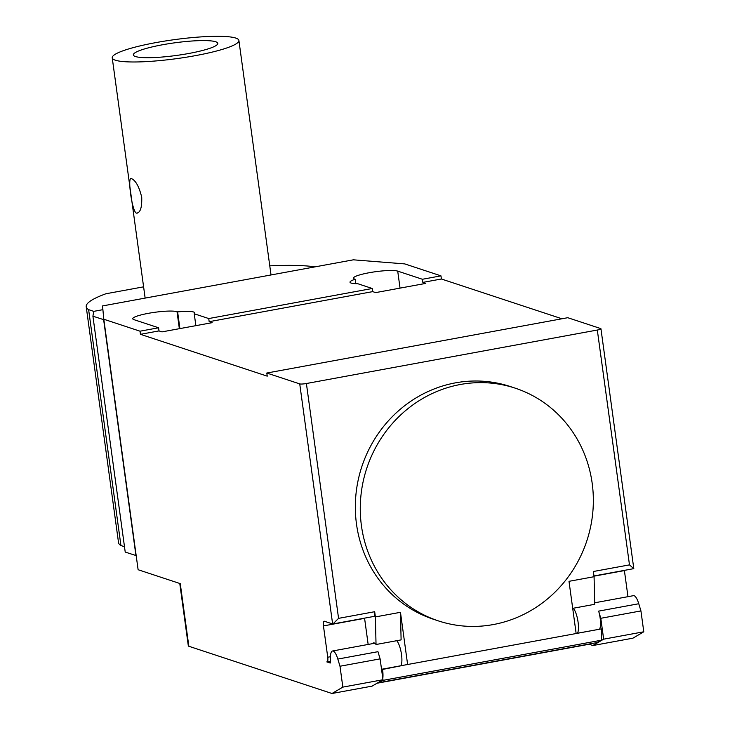 <?xml version="1.0" encoding="UTF-8"?>
<svg xmlns="http://www.w3.org/2000/svg" width="730" height="730" viewBox="0 0 730 730"><rect width="100%" height="100%" fill="white"/><g stroke="black" fill="none" stroke-linecap="round" stroke-linejoin="round"><path stroke-width="1.09" d="M115.376 60.207A63.93 9.563 -7.8 0 0 186.214 57.223A63.93 9.563 -7.8 0 0 238.902 40.46A63.93 9.563 -7.8 0 0 235.754 38.069A63.93 9.563 -7.8 0 0 164.925 41.053A63.93 9.563 -7.8 0 0 112.228 57.816A63.93 9.563 -7.8 0 0 115.376 60.207M131.61 178.668C135.807 180.638 139.184 186.834 141.72 197.255C142.049 207.758 140.251 213.041 136.328 213.105C131.975 211.399 126.965 174.826 131.61 178.668L130.843 178.585M137.204 213.169L136.328 213.105M215.697 41.765A42.614 6.369 172.2 0 1 217.786 43.353A42.614 6.369 172.2 0 1 182.664 54.531A42.614 6.369 172.2 0 1 135.442 56.52A42.614 6.369 172.2 0 1 133.344 54.923A42.614 6.369 172.2 0 1 168.475 43.745A42.614 6.369 172.2 0 1 215.697 41.765M269.772 265.839A119.109 17.812 172.2 0 1 315.013 266.87M103.87 319.722L92.911 316.19L93.75 311.354L88.622 309.657A119.109 17.812 172.2 0 1 86.213 306.719A119.109 17.812 172.2 0 1 105.923 293.761L143.6 286.835M86.213 306.719L118.525 542.6A119.109 17.812 -7.8 0 0 120.934 545.538L124.483 546.715M88.622 309.657L120.934 545.538M92.911 316.19L125.222 552.072L136.181 555.603M103.642 319.731L135.953 555.612M592.185 483.315A122.549 115.869 108.3 0 0 515.216 388.159A122.549 115.869 108.3 0 0 361.432 525.737A122.549 115.869 108.3 0 0 417.834 611.667A122.549 115.869 108.3 0 0 438.411 620.902A122.549 115.869 108.3 0 0 592.185 483.315M438.411 620.902L433.465 619.268A122.549 115.869 -71.7 0 1 412.897 610.043A122.549 115.869 -71.7 0 1 356.495 524.113A122.549 115.869 -71.7 0 1 510.279 386.526L515.216 388.159M577.521 633.229A13.852 4.006 -100.4 0 0 577.868 620.746A13.852 4.006 -100.4 0 0 573.333 608.236M643.787 631.788L603.664 639.17L592.806 645.548L632.928 638.175L643.787 631.788L640.931 610.919L600.799 618.292L598.646 611.12A13.852 4.006 79.6 0 1 599.586 629.169M640.931 610.919L638.768 603.737A13.852 4.006 -100.4 0 0 634.133 595.716A13.852 4.006 -100.4 0 0 633.485 595.662L594.676 602.798M330.407 656.735L327.743 657.219A5.329 1.542 79.6 0 1 327.058 661.918A5.329 1.542 79.6 0 1 326.812 661.9L330.152 662.995A2.135 0.621 -100.4 0 0 330.252 663.004A2.135 0.621 -100.4 0 0 330.553 661.407A13.852 4.006 79.6 0 1 332.542 650.996A13.852 4.006 79.6 0 1 333.19 651.041A13.852 4.006 79.6 0 1 337.826 659.071L339.988 666.244L342.845 687.122L331.986 693.5L372.108 686.127L382.967 679.739L342.845 687.122M592.806 645.548L588.928 644.061M377.009 683.243L588.955 644.28M179.772 583.48L188.322 645.867A10.658 1.597 -7.8 0 0 188.842 646.26L331.986 693.5M364.562 618.146A5.329 1.542 -100.4 0 0 364.589 618.346L368.157 644.444M327.743 657.219L323.454 625.911L364.589 618.346M299.738 383.898L266.806 373.03L567.748 317.705L600.68 328.564A5.329 0.794 172.2 0 1 600.945 328.765A5.329 0.794 172.2 0 1 597.313 330.033L306.399 383.515A5.329 0.794 172.2 0 1 299.738 383.898L332.624 623.949L324.385 621.239A5.329 1.542 -100.4 0 0 324.138 621.212A5.329 1.542 -100.4 0 0 323.454 625.911M372.565 643.632A14.381 4.161 79.6 0 1 373.577 642.902A14.381 4.161 79.6 0 1 376.032 644.508L375.393 616.923L374.682 611.713A5.329 1.542 79.6 0 1 373.997 616.412L332.935 623.958L338.565 618.356L306.399 383.515M375.393 616.923L400.469 612.306L401.108 639.9L376.032 644.508M401.838 665.523A14.381 4.161 79.6 0 1 401.308 664.857M400.469 612.306L407.614 664.464L381.589 669.638M382.967 679.739L380.111 658.871L339.988 666.244M380.111 658.871L377.957 651.689L337.826 659.071M400.962 665.687A13.852 4.006 -100.4 0 0 401.308 653.204A13.852 4.006 -100.4 0 0 396.782 640.694M601.128 640.256L382.447 680.46L378.551 682.742L597.24 642.537L601.128 640.256A15.978 4.617 -100.4 0 0 601.228 628.913L576.143 633.476L568.998 581.326L594.074 576.709L594.713 604.303L572.703 608.345M627.973 596.675L624.396 570.586A5.329 1.542 79.6 0 1 624.369 570.376M382.538 669.072L382.547 669.118A15.978 4.617 79.6 0 1 382.803 678.526M382.556 679.986A15.978 4.617 79.6 0 1 382.447 680.46M600.799 618.292L603.664 639.17M597.313 330.033L629.479 564.874L593.362 571.508L594.074 576.709M629.479 564.874L633.75 568.652L593.974 575.97M103.806 319.238L102.538 305.934L353.32 259.825L404.748 263.904L440.966 275.858L441.394 278.997L422.843 282.401L425.8 283.386L375.649 292.602L372.683 291.626L209.172 321.684L212.138 322.669L161.978 331.885L159.012 330.909L140.452 334.322L140.023 331.192L103.806 319.238L138.116 569.729L180.264 583.635L188.842 646.26M372.683 291.626L372.254 288.496L357.746 283.705A22.904 3.422 172.2 0 1 350.008 282.218A22.904 3.422 172.2 0 1 355.181 279.252L354.579 279.052A22.904 3.422 172.2 0 1 353.448 278.194A22.904 3.422 172.2 0 1 372.327 272.19A22.904 3.422 172.2 0 1 397.713 271.122L422.415 279.271L422.843 282.401M266.806 373.03L267.235 376.16L140.452 334.322M441.394 278.997L561.936 318.773M355.784 283.678L355.181 279.252M179.909 328.591L177.627 311.892A22.904 3.422 172.2 0 1 194.764 312.887A22.904 3.422 172.2 0 1 194.235 313.772L208.743 318.554L209.172 321.684M195.868 325.653L194.235 313.772M159.012 330.909L158.583 327.779L133.882 319.63A22.904 3.422 172.2 0 1 132.76 318.773A22.904 3.422 172.2 0 1 151.639 312.768A22.904 3.422 172.2 0 1 177.025 311.701L177.627 311.892M208.743 318.554L372.254 288.496M422.415 279.271L440.966 275.858M140.023 331.192L158.583 327.779M93.75 311.354L102.894 309.675M598.646 611.12L638.768 603.737M624.396 570.586L594.001 576.171M601.228 628.913L382.547 669.118M374.682 611.713L338.565 618.356M400.04 288.122L397.713 271.122M179.352 328.692L177.025 311.701M238.902 40.46L271.022 274.954M112.228 57.816L145.142 298.096M374.773 643.23L332.542 650.996M330.544 661.28L327.058 661.918M600.945 328.765L633.795 568.597"/></g></svg>
